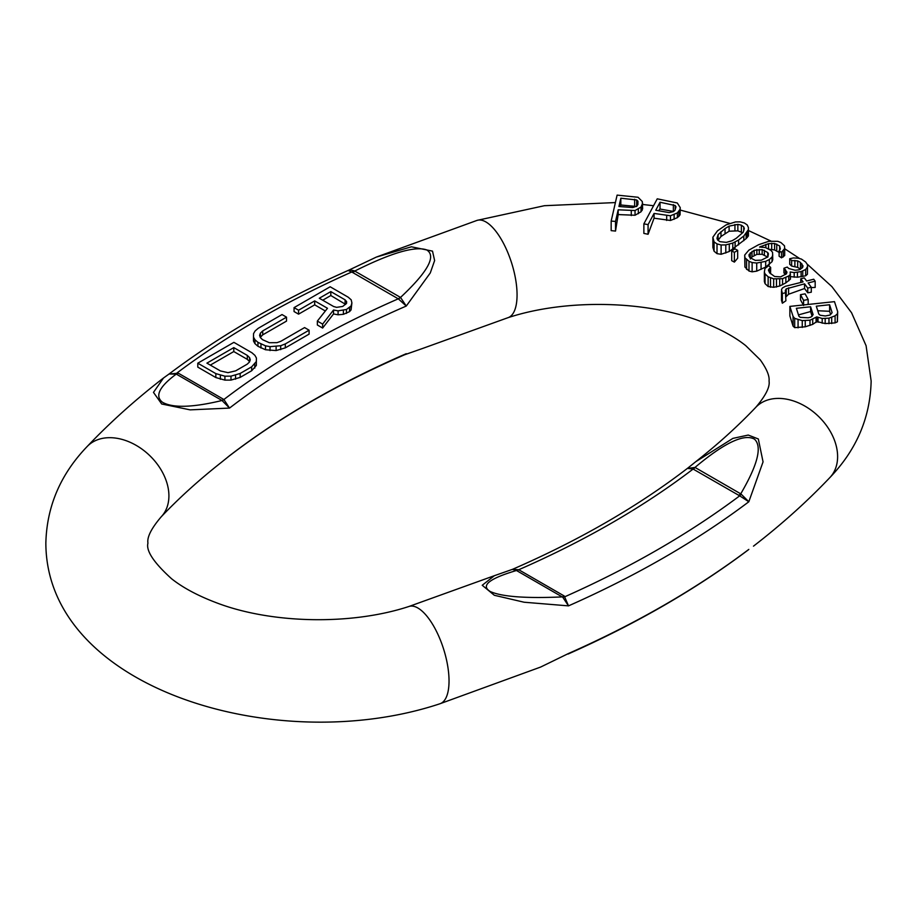<?xml version="1.0" encoding="UTF-8"?>
<svg xmlns="http://www.w3.org/2000/svg" width="917" height="917" viewBox="0 0 917 917"><rect width="100%" height="100%" fill="white"/><g stroke="black" fill="none" stroke-linecap="round" stroke-linejoin="round"><path stroke-width="1.38" d="M806.868 263.832L831.891 286.62L851.561 312.743L866.084 345.698L871.15 381.025C870.256 417.682 856.489 449.869 829.862 477.585A51.054 36.542 43.5 0 0 837.611 456.609A51.054 36.542 43.5 0 0 806.02 406.758A51.054 36.542 43.5 0 0 755.837 407.274C765.684 395.697 770.085 386.951 769.054 381.025C769.672 375.981 766.738 368.932 760.239 359.842L745.762 345.663C734.632 336.768 719.937 328.813 701.688 321.798C646.875 300.375 566.121 298.518 507.926 317.706A51.054 20.048 -107.6 0 0 517.062 294.873A51.054 20.048 -107.6 0 0 503.101 242.581A51.054 20.048 -107.6 0 0 477.104 220.367L376.371 257.069L411.412 246.799L432.503 251.132L434.624 260.543L430.279 272.945L406.265 306.049L398.368 298.885A11.348 6.763 122.9 0 0 400.523 297.429L406.265 306.049A888.355 512.89 180 0 0 229.525 408.088L190.151 409.865L161.69 403.984L153.471 392.384L163.513 377.987L169.037 374.021L176.27 374.09C159.214 386.745 154.629 396.155 162.527 402.299C172.889 408.157 192.719 407.549 222.017 400.5L176.27 374.09A11.348 6.545 -60 0 0 178.345 373.208L169.015 374.033M611.169 221.089L611.169 230.625L615.525 231.073L618.184 214.578L635.045 215.243L641.017 211.804L642.634 208.789L642.29 201.534L638.072 197.27L617.107 195.115L611.169 221.089L615.525 221.421L618.184 209.81L635.045 210.532L641.017 207.059L642.634 203.242M643.872 223.863L643.872 233.411L648.078 234.271L654.062 218.189L670.476 220.481L677.376 217.661L680.059 214.865L680.219 207.586L677.296 202.989L657.248 198.829L643.872 223.863L648.078 224.619L654.062 213.432L670.476 215.77L677.376 212.916L680.059 209.317L680.219 207.586M712.864 237.216L712.887 247.452L714.079 251.235L717.014 253.642L721.117 254.284L729.29 251.487L746.129 238.626L748.421 235.944L748.41 227.531L747.206 224.917L744.272 222.946L740.168 221.868L735.491 221.937L726.172 224.86L717.472 230.843L712.864 237.216L714.079 241.928L717.014 243.899L721.117 244.977L725.794 244.908L732.786 243.062L738.598 240.013L743.813 236.001L748.421 229.628M731.697 250.926L731.697 260.669L734.379 262.113L737.681 258.181L737.681 250.33L734.998 248.885L731.697 250.926L734.379 252.37L737.681 250.33M744.707 255.029L744.913 267.03L748.994 271.042L752.123 271.822L756.72 271.145L765.684 267.065L772.022 261.723L772.767 259.649L772.561 252.313L770.888 250.341L765.351 247.51L759.551 247.051L768.538 243.67L774.59 243.452L779.645 245.962L780.333 248.977L779.106 250.719L781.513 252.324L784.7 248.484L784.482 245.79L780.883 242.535L777.754 241.309L768.801 241.297L758.6 244.713L748.868 250.146L744.707 255.029L744.913 257.734L748.994 261.299L752.123 262.537L756.72 263.041L765.684 261.356L769.34 259.534L772.022 257.058L772.767 255.006M779.106 250.719L779.106 256.221L781.513 257.849L784.7 255.545L784.7 248.484M768.538 249.172L774.59 249.951L779.645 252.714M764.354 272.177L764.354 281.473L765.065 283.651L768.137 286.54L773.673 287.296L779.702 286.012L785.858 282.872L790.465 279.077L790.19 271.982L794.202 272.555L801.114 271.604L805.665 269.495L807.43 266.881L807.533 264.853L805.676 262.033L801.401 259.075L798.226 258.216L793.4 257.929L789.72 258.732L791.635 260.543L797.675 260.887L800.415 262.411L803.04 265.953L802.547 267.615L799.188 269.793L795.131 270.24L788.769 268.509L787.244 267.065L783.943 268.234L786.958 272.131L786.465 273.805L780.642 276.854L774.613 276.498L769.569 272.819L768.526 269.713L770.67 267.466L768.755 265.655L764.961 268.486L764.354 272.177L765.065 273.919L768.137 276.808L773.673 278.825L782.556 278.665L788.758 275.971L790.465 274.366M770.555 273.747L770.67 267.466M783.943 268.234L783.943 272.945L785.537 274.492M789.72 258.732L789.72 264.268L791.635 266.045L797.675 267.397L800.575 269.3M790.19 276.625L797.435 277.221L805.665 275.811L807.43 274.229L807.533 264.853M781.49 290.976L781.49 300.295L782.35 303.218L785.903 300.787L785.33 290.471L786.224 288.866L804.553 283.834L807.751 288.11L811.293 287.227L808.095 282.952L815.179 281.175L813.723 279.238L806.639 281.003L804.312 277.897L800.759 278.779L803.097 281.886L785.365 286.31L782.407 287.972L781.502 289.589L782.35 293.532L785.903 292.638M811.293 287.571L815.179 287.434L815.179 281.175M785.903 296.902L788.597 294.242L804.553 288.511L807.751 292.798L811.293 292.202L811.293 287.227M800.495 294.678L803.579 300.34L808.186 299.504L805.103 293.841L800.495 294.678L800.495 299.825L803.579 305.487M806.536 304.627L808.186 304.215L808.186 299.504M789.869 306.404L789.869 315.941L793.067 326.131L794.684 327.644L805.241 326.807L812.703 324.377L816.783 321.535L825.174 323.586L835.089 322.887L837.404 321.81L837.691 311.654L834.493 301.647L789.869 306.404L793.067 316.399L794.684 318.382L802.26 320.595L809.986 320.205L816.783 316.892L822.194 318.474L828.979 318.176L835.089 315.803L837.404 313.832L837.691 311.654M693.011 469A11.348 6.327 117.2 0 0 694.983 467.441L687.475 468.415L693.011 469L739.687 495.833A962.839 555.885 0 0 1 565.113 596.623A11.348 7.829 -47.6 0 1 562.74 597.196L562.213 596.91A11.348 6.545 -60 0 0 564.287 596.027L568.506 605.873L524.123 602.228L494.332 595.282L482.227 585.264L494.378 575.693L512.213 569.434M688.358 467.681L695.694 461.744L732.901 438.383L748.249 435.059L758.325 438.968L763.059 461.881L748.822 501.759L739.687 495.833A11.348 4.952 110.1 0 0 741.188 494.183L748.822 501.759A972.146 561.261 0 0 1 568.506 605.873L562.74 597.196M540.629 667.06L568.506 653.5L540.629 667.06L439.896 703.775C277.106 757.878 46.286 689.045 45.85 543.116C46.744 506.459 60.511 474.272 87.138 446.545C110.006 422.496 135.464 399.64 163.513 377.987M404.752 354.707L422.622 348.449L404.5 354.81C337.708 383.879 279.284 417.625 229.204 456.036L221.306 462.397L229.525 455.726A888.355 512.89 0 0 1 406.265 353.687L404.5 354.799M798.478 314.898L810.605 311.539L812.141 316.331M817.758 310.737L829.598 311.299L830.664 314.6M750.289 258.961L751.997 256.955L756.857 254.353L762.176 254.296L767.712 257.127M718.057 240.311L720.991 236.506L729.107 231.222L737.853 230.843L742.701 232.746M658.509 210.727L660.034 209.042L673.617 211.472M620.224 206.6L620.832 204.995L636.719 206.497M808.244 317.798L800.243 317.362L798.89 316.216L796.369 308.295L810.605 306.782L813.138 314.691L810.949 317.087L808.244 317.798M810.605 311.539L810.605 306.782M632.764 207.551L618.941 206.497L620.832 198.21L636.719 199.986L637.923 201.201L637.888 204.571L636.776 206.176L632.764 207.551M669.089 212.606L655.77 210.234L660.034 202.244L675.176 205.523L676.012 206.841L675.004 210.165L673.445 211.632L669.089 212.606M725.049 228.551L729.107 226.132L737.853 224.356L741.372 225.181L743.721 226.9L744.329 228.551L743.194 232.242L736.248 238.294L732.179 240.713L726.356 242.363L719.914 241.664L717.564 239.945L716.968 238.294L718.091 234.603L725.049 228.551L725.049 233.216M767.907 256.875L761.351 260.164L755.299 260.382L749.762 257.551L749.063 254.536L754.187 250.284L762.176 249.653L767.712 252.496L768.423 253.814L767.907 256.875M829.598 304.753L832.132 312.674L829.942 315.058L825.334 315.987L820.188 315.242L818.835 314.084L816.302 306.175L829.598 304.753L829.598 311.299M642.129 210.451L642.129 205.454M641.017 211.804L641.017 207.059M638.335 213.73L638.335 209.099M635.045 215.243L635.045 210.532M631.274 215.587L631.274 210.807M618.184 214.578L618.184 209.81M615.525 231.073L615.525 221.421M637.923 204.434L637.923 201.201M636.719 206.21L636.719 199.986M634.656 206.016L634.656 199.264M620.832 204.995L620.832 198.21M680.059 214.865L680.059 209.317M678.924 216.446L678.924 211.437M677.376 217.661L677.376 212.916M674.133 219.301L674.133 214.67M670.476 220.481L670.476 215.77M666.682 220.447L666.682 215.678M654.062 218.189L654.062 213.432M648.078 234.271L648.078 224.619M675.176 209.833L675.176 205.523M673.353 211.38L673.353 204.617M660.034 209.042L660.034 202.244M747.275 237.457L747.275 231.921M746.129 238.626L746.129 233.514M743.813 240.701L743.813 236.001M738.598 244.908L738.598 240.013M735.113 247.521L735.113 241.985M732.786 249.195L732.786 243.062M729.29 251.487L729.29 244.335M725.794 253.046L725.794 244.908M721.117 254.284L721.117 244.977M717.014 253.642L717.014 243.899M714.079 251.235L714.079 241.928M712.887 247.452L712.887 239.314M729.107 231.222L729.107 226.132M720.991 236.506L720.991 231.68M718.091 240.174L718.091 234.603M743.721 230.511L743.721 226.9M741.372 231.921L741.372 225.181M737.853 230.843L737.853 224.356M734.941 230.534L734.941 224.482M734.379 262.113L734.379 252.37M772.022 261.723L772.022 257.058M769.34 264.52L769.34 259.534M765.684 267.065L765.684 261.356M761.076 269.392L761.076 262.537M756.72 271.145L756.72 263.041M752.123 271.822L752.123 262.537M748.994 271.042L748.994 261.299M746.587 269.438L746.587 259.694M744.913 267.03L744.913 257.734M783.221 257.001L783.221 250.903M781.513 257.849L781.513 252.324M779.645 249.963L779.645 245.962M776.756 250.788L776.756 244.048M774.59 249.951L774.59 243.452M771.69 249.275L771.69 243.223M768.538 248.782L768.538 243.67M765.867 247.716L765.867 244.449M761.007 247.166L761.007 246.318M767.712 257.035L767.712 252.496M764.354 254.88L764.354 250.249M762.176 254.296L762.176 249.653M759.276 254.135L759.276 249.424M756.857 254.353L756.857 249.516M754.187 255.419L754.187 250.284M751.997 256.955L751.997 251.384M750.289 257.906L750.289 252.794M749.063 256.256L749.063 254.536M776.47 287.078L776.47 279.318M779.702 286.012L779.702 279.169M773.673 287.296L773.673 278.825M770.498 287.25L770.498 277.966M768.137 286.54L768.137 276.808M765.065 283.651L765.065 273.919M769.409 272.521L769.409 268.406M768.526 270.836L768.526 269.713M785.479 274.389L785.479 269.678M801.939 268.177L801.939 263.855M800.415 269.151L800.415 262.411M797.675 267.397L797.675 260.887M794.879 266.457L794.879 260.394M791.635 266.045L791.635 260.543M807.43 274.229L807.43 266.881M805.665 275.811L805.665 269.495M802.753 276.556L802.753 271.019M801.114 276.831L801.114 271.604M797.435 277.221L797.435 272.406M794.202 277.209L794.202 272.555M788.758 280.866L788.758 275.971M785.858 282.872L785.858 277.496M782.556 284.763L782.556 278.665M782.35 303.218L782.35 293.532M800.759 282.47L800.759 278.779M807.751 292.798L807.751 288.11M804.553 288.511L804.553 283.834M788.597 294.242L788.597 287.812M786.224 296.099L786.224 288.866M803.579 304.937L803.579 300.34M816.783 321.535L816.783 316.892M817.998 322.257L817.998 317.626M816.096 322.486L816.096 317.821M812.703 324.377L812.703 319.483M809.986 325.432L809.986 320.205M805.241 326.807L805.241 320.709M802.26 327.426L802.26 320.595M798.065 327.839L798.065 319.746M794.684 327.644L794.684 318.382M793.067 326.131L793.067 316.399M837.404 321.81L837.404 313.832M835.089 322.887L835.089 315.803M831.696 323.575L831.696 317.454M828.979 323.724L828.979 318.176M825.174 323.586L825.174 318.577M822.194 323.22L822.194 318.474M748.822 549.398L748.043 550.062C695.808 589.322 635.813 623.984 568.07 654.039L568.506 653.5A972.146 561.261 180 0 0 748.822 549.398M738.655 495.352A11.348 6.545 120 0 0 740.73 493.839L741.188 494.183M348.494 270.63L352.713 272.532A11.348 6.545 120 0 0 354.787 271.019C390.963 252.943 414.897 245.882 426.565 249.86C436.63 255.889 427.952 271.741 400.523 297.429L400.339 297.314A11.348 6.557 120 0 1 398.265 298.827L398.368 298.885M253.493 337.112L253.493 341.044L254.96 343.669L257.952 346.282L265.494 349.755L276.12 350.558L285.29 347.875L309.098 334.132L309.098 330.189L304.582 327.587L280.774 341.33L276.945 342.671L269.346 342.717L262.56 339.691L260.325 337.513L259.603 335.324L260.405 333.123L262.72 330.911L286.528 317.167L282.023 314.565L258.216 328.309L255.121 330.957L253.55 333.605L253.493 337.112L254.96 339.737L257.952 342.35L265.494 345.812L270.034 346.66L280.694 345.72L285.29 343.932L309.098 330.189M260.279 337.387L262.72 334.854L286.528 321.099L286.528 317.167M197.797 363.189L197.797 367.121L215.839 377.552L224.917 380.119L230.992 380.085L240.162 377.403L251.682 370.743L256.336 365.459L256.405 358.008L254.926 355.383L251.934 352.77L233.892 342.35L197.797 363.189L215.839 373.609L224.917 376.188L230.992 376.153L240.162 373.46L251.682 366.811L256.336 361.516L256.405 358.008M294.059 307.619L298.564 310.221L314.691 300.902L327.484 308.284L317.362 321.076L322.635 324.114L333.524 310.003L338.075 310.852L346.454 309.488L351.085 305.946L351.899 302.874L351.188 299.813L348.196 297.188L330.154 286.769L294.059 307.619L294.059 311.551L298.564 314.153L314.691 304.845L325.34 310.989M317.362 321.076L317.362 325.008L322.635 328.045L333.524 313.946L338.075 314.795L343.405 314.325L349.526 311.654L351.085 309.889L351.899 302.874M210.325 365.104L233.789 351.555L247.326 359.361L249.607 361.665M322.715 300.214L330.819 295.526L345.64 304.398M564.287 596.027L518.735 569.732A11.348 6.545 -60 0 1 516.661 570.615L562.213 596.91C526.026 598.526 502.103 596.749 490.435 591.614C480.37 585.676 489.048 578.638 516.477 570.5L512.374 569.388M695.178 467.544L740.73 493.839C757.786 464.701 762.371 446.476 754.473 439.163C744.111 433.409 724.281 442.831 694.983 467.441L695.178 467.544A11.348 6.545 120 0 1 693.103 469.057A897.663 518.265 180 0 1 518.735 569.732L512.5 569.331C579.292 540.262 637.716 506.516 687.796 468.094L687.853 468.06M518.632 569.675A11.348 6.912 -58.3 0 1 516.477 570.5L516.661 570.615M223.989 399.56A11.348 6.167 -61.6 0 1 222.017 400.5L229.525 408.088L223.897 399.503A11.348 6.545 -60 0 1 221.822 400.385M349.423 269.862L354.26 270.779A11.348 7.829 132.4 0 1 351.887 271.936A962.839 555.885 0 0 0 177.313 372.726A11.348 4.952 -69.9 0 1 175.812 373.804M376.371 257.069L348.93 270.102C281.187 300.157 221.192 334.808 168.957 374.079M354.26 270.779L400.339 297.314M285.29 347.875L285.29 343.932M280.694 349.652L280.694 345.72M276.12 350.558L276.12 346.626M270.034 350.603L270.034 346.66M265.494 349.755L265.494 345.812M260.967 348.024L260.967 344.081M257.952 346.282L257.952 342.35M254.96 343.669L254.96 339.737M262.72 334.854L262.72 330.911M260.405 337.055L260.405 333.123M233.789 347.612L247.326 355.429L249.573 357.607L250.295 359.796L249.493 361.997L247.166 364.209L235.646 370.858L228.012 372.657L220.447 370.949L206.91 363.132L233.789 347.612L233.789 351.555M333.593 306.496L319.299 298.243L330.819 291.595L345.113 299.848L346.603 301.59L346.569 303.344L342.717 306.438L336.619 307.355L333.593 306.496M256.336 365.459L256.336 361.516M254.766 368.095L254.766 364.164M251.682 370.743L251.682 366.811M240.162 377.403L240.162 373.46M235.566 379.18L235.566 375.248M230.992 380.085L230.992 376.153M224.917 380.119L224.917 376.188M220.367 379.271L220.367 375.34M215.839 377.552L215.839 373.609M247.326 359.361L247.326 355.429M249.573 361.55L249.573 357.607M314.691 304.845L314.691 300.902M298.564 314.153L298.564 310.221M351.085 309.889L351.085 305.946M349.526 311.654L349.526 307.711M346.454 313.431L346.454 309.488M343.405 314.325L343.405 310.382M338.075 314.795L338.075 310.852M333.524 313.946L333.524 310.003M322.635 328.045L322.635 324.114M345.113 303.779L345.113 299.848M330.819 295.526L330.819 291.595M87.138 446.545A51.054 36.542 -136.5 0 1 137.321 446.04A51.054 36.542 -136.5 0 1 168.911 495.879A51.054 36.542 -136.5 0 1 161.163 516.867C151.316 528.433 146.915 537.19 147.946 543.116C145.895 550.762 153.781 562.637 171.582 578.753C182.747 587.602 197.43 595.5 215.621 602.458C270.435 623.778 350.982 625.589 409.074 606.435A51.054 20.048 72.4 0 1 435.082 628.649A51.054 20.048 72.4 0 1 449.032 680.941A51.054 20.048 72.4 0 1 439.896 703.775M352.713 272.532L398.265 298.827A897.663 518.265 180 0 0 223.897 399.503L178.345 373.208M799.83 258.651L784.7 248.771M770.922 241.056L748.421 230.522M729.668 223.358L680.219 210.062M653.557 205.729L642.634 204.468M615.399 202.565L544.4 205.706L477.104 220.367M755.837 407.274C738.025 426.027 717.977 444.195 695.694 461.744L687.922 468.002M409.074 606.435L494.378 575.693M829.862 477.585C806.994 501.645 781.536 524.49 753.487 546.154M161.163 516.867C178.975 498.103 199.023 479.946 221.306 462.397M507.926 317.706L422.622 348.449"/></g></svg>
